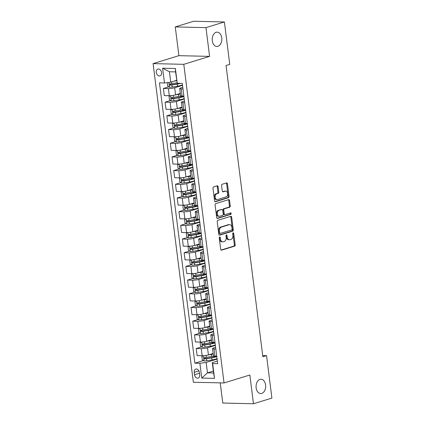 <?xml version="1.0" encoding="UTF-8"?>
<svg xmlns="http://www.w3.org/2000/svg" width="425" height="425" viewBox="0 0 425 425"><rect width="100%" height="100%" fill="white"/><g stroke="black" fill="none" stroke-linecap="round" stroke-linejoin="round"><path stroke-width="0.64" d="M219.672 236.985A0.77 0.515 91.3 0 0 219.263 237.894L220.702 249.316A1.1 0.738 91.3 0 0 221.404 250.187A1.1 0.738 91.3 0 0 221.563 250.166L234.589 246.155A1.1 0.738 91.3 0 0 235.174 244.858L233.734 233.437A0.77 0.515 91.3 0 0 232.719 233.75L232.905 235.227A3.512 2.353 91.3 0 1 231.025 239.381L229.941 239.716A3.512 2.353 91.3 0 1 229.426 239.785A3.512 2.353 91.3 0 1 227.189 236.985L227.003 235.508A0.77 0.515 91.3 0 0 225.988 235.822L226.18 237.299A3.512 2.353 91.3 0 1 224.299 241.453L223.21 241.788A3.512 2.353 91.3 0 1 222.695 241.857A3.512 2.353 91.3 0 1 220.463 239.062L220.272 237.58A0.77 0.515 91.3 0 0 219.672 236.985M217.892 46.314A7.156 4.797 91.3 0 0 221.797 38.627A7.156 4.797 91.3 0 0 217.175 32.151A7.156 4.797 91.3 0 0 216.123 32.295A7.156 4.797 91.3 0 0 212.224 39.982A7.156 4.797 91.3 0 0 216.846 46.458A7.156 4.797 91.3 0 0 217.892 46.314M261.742 393.412A7.156 4.797 91.3 0 0 265.646 385.73A7.156 4.797 91.3 0 0 261.024 379.249A7.156 4.797 91.3 0 0 259.973 379.397A7.156 4.797 91.3 0 0 256.073 387.079A7.156 4.797 91.3 0 0 260.69 393.561A7.156 4.797 91.3 0 0 261.742 393.412M156.278 72.42A3.581 2.592 -107.1 0 0 159.986 75.905A3.581 2.592 -107.1 0 0 161.585 72.542A3.581 2.592 -107.1 0 0 157.877 69.062A3.581 2.592 -107.1 0 0 156.278 72.42M218.089 186.644A1.1 0.738 91.3 0 0 217.387 185.768A1.1 0.738 91.3 0 0 217.228 185.789L213.573 186.915A1.1 0.738 91.3 0 0 212.983 188.211L214.588 200.898A1.1 0.738 91.3 0 0 215.284 201.769A1.1 0.738 91.3 0 0 215.448 201.748L228.469 197.737A1.1 0.738 91.3 0 0 229.059 196.44L227.455 183.754A1.1 0.738 91.3 0 0 226.759 182.883A1.1 0.738 91.3 0 0 226.599 182.904L222.185 184.264A1.1 0.738 91.3 0 0 221.595 185.56L222.28 190.99A1.1 0.738 91.3 0 0 222.982 191.861A1.1 0.738 91.3 0 0 223.141 191.84L225.33 191.165A2.938 1.971 91.3 0 1 225.76 191.107A2.938 1.971 91.3 0 1 227.657 193.763A2.938 1.971 91.3 0 1 226.058 196.918L217.483 199.559A2.938 1.971 91.3 0 1 217.053 199.617A2.938 1.971 91.3 0 1 215.156 196.961A2.938 1.971 91.3 0 1 216.755 193.805L218.184 193.37A1.1 0.738 91.3 0 0 218.774 192.068L218.089 186.644L217.255 186.623A1.1 0.738 91.3 0 0 216.904 185.89M209.594 56.376L205.96 27.636L224.389 21.957L193.694 21.25L175.265 26.924L178.898 55.67L153.096 63.612L183.791 64.324L209.594 56.376L178.898 55.67M220.23 382.867L222.78 403.043L253.475 403.75L249.847 375.009L224.044 382.952L183.791 64.324M253.475 403.75L271.904 398.076L266.544 355.645L262.703 355.555M224.389 21.957L229.75 64.388L226.063 65.524L262.857 356.782L266.544 355.645M217.797 220.341A1.1 0.738 91.3 0 0 217.207 221.637L218.811 234.318A1.1 0.738 91.3 0 0 219.507 235.195A1.1 0.738 91.3 0 0 219.672 235.174L232.693 231.163A1.1 0.738 91.3 0 0 233.282 229.861L231.678 217.18A1.1 0.738 91.3 0 0 230.982 216.309A1.1 0.738 91.3 0 0 230.823 216.33L217.797 220.341M216.697 217.605L215.098 204.924A1.1 0.738 91.3 0 1 215.682 203.628L228.708 199.617A1.1 0.738 91.3 0 1 228.868 199.596A1.1 0.738 91.3 0 1 229.569 200.467L230.254 205.897A1.1 0.738 91.3 0 1 229.665 207.193L224.384 208.818A1.1 0.738 91.3 0 0 223.794 210.12L224.251 213.717A1.1 0.738 91.3 0 0 224.947 214.593A1.1 0.738 91.3 0 0 225.112 214.572L230.61 212.877A0.77 0.515 91.3 0 1 230.802 214.381L217.558 218.461A1.1 0.738 91.3 0 1 217.398 218.482A1.1 0.738 91.3 0 1 216.697 217.605M199.692 374.855L199.389 372.449A3.469 2.513 -107.1 0 0 195.798 369.075A3.469 2.513 -107.1 0 0 194.246 372.332L194.549 374.738A3.469 2.513 -107.1 0 0 198.14 378.112A3.469 2.513 -107.1 0 0 199.692 374.855M153.096 63.612L193.348 382.245L224.044 382.952M213.361 371.046L207.469 372.858L213.605 373.001L212.293 362.599L212.665 363.582L217.68 363.699L182.272 83.39L177.252 83.279L175.567 71.889L169.426 71.751L170.744 82.152L176.635 80.336M212.665 363.582L214.529 378.367L201.753 378.069L199.888 363.29L206.152 362.456L217.101 359.088M203.378 360.554L194.868 363.173L199.888 363.29M194.868 363.173L159.455 82.864L164.475 82.981L162.61 68.202L175.382 68.494L177.252 83.279M205.96 27.636L175.265 26.924M206.152 362.456L207.469 372.858L201.753 378.069M168.794 86.817L163.381 88.48L168.401 88.597A4.473 0.723 -7.2 0 0 174.67 87.768L182.516 85.351M163.381 88.48L164.284 95.598L169.299 95.715A4.473 0.723 -7.2 0 0 175.567 94.881L180.306 93.426M170.526 100.502L165.113 102.17L170.133 102.287A4.473 0.723 -7.2 0 0 176.396 101.453L184.248 99.036M165.113 102.17L166.01 109.289L171.031 109.4A4.473 0.723 -7.2 0 0 177.299 108.572L182.033 107.111M172.252 114.187L166.839 115.855L171.859 115.972A4.473 0.723 -7.2 0 0 178.128 115.143L185.975 112.726M166.839 115.855L167.742 122.974L172.757 123.091A4.473 0.723 -7.2 0 0 179.026 122.257L183.765 120.801M173.984 127.877L168.571 129.545L173.591 129.657A4.473 0.723 -7.2 0 0 179.855 128.828L187.707 126.411M168.571 129.545L169.469 136.659L174.489 136.776A4.473 0.723 -7.2 0 0 180.752 135.947L185.491 134.486M175.711 141.562L170.298 143.23L175.318 143.347A4.473 0.723 -7.2 0 0 181.587 142.513L189.433 140.096M170.298 143.23L171.195 150.349L176.216 150.461A4.473 0.723 -7.2 0 0 182.484 149.632L187.223 148.171M177.443 155.247L172.029 156.915L177.044 157.032A4.473 0.723 -7.2 0 0 183.313 156.203L191.165 153.786M172.029 156.915L172.927 164.034L177.947 164.151A4.473 0.723 -7.2 0 0 184.211 163.317L188.95 161.861M179.169 168.938L173.756 170.606L178.776 170.717A4.473 0.723 -7.2 0 0 185.045 169.888L192.892 167.471M173.756 170.606L174.654 177.719L179.674 177.836A4.473 0.723 -7.2 0 0 185.943 177.007L190.676 175.546M180.901 182.623L175.488 184.291L180.503 184.407A4.473 0.723 -7.2 0 0 186.772 183.573L194.623 181.156M175.488 184.291L176.386 191.409L181.406 191.521A4.473 0.723 -7.2 0 0 187.669 190.692L192.408 189.231M182.628 196.313L177.214 197.976L182.235 198.093A4.473 0.723 -7.2 0 0 188.503 197.264L196.35 194.847M177.214 197.976L178.112 205.094L183.133 205.211A4.473 0.723 -7.2 0 0 189.401 204.377L194.135 202.922M184.354 209.998L178.946 211.666L183.961 211.778A4.473 0.723 -7.2 0 0 190.23 210.949L198.077 208.532M178.946 211.666L179.844 218.779L184.864 218.896A4.473 0.723 -7.2 0 0 191.128 218.067L195.867 216.607M186.086 223.683L180.673 225.351L185.693 225.468A4.473 0.723 -7.2 0 0 191.962 224.634L199.808 222.217M180.673 225.351L181.571 232.47L186.591 232.587A4.473 0.723 -7.2 0 0 192.86 231.752L197.593 230.292M187.813 237.373L182.405 239.036L187.42 239.153A4.473 0.723 -7.2 0 0 193.688 238.324L201.535 235.907M182.405 239.036L183.303 246.155L188.323 246.272A4.473 0.723 -7.2 0 0 194.586 245.438L199.325 243.982M189.545 251.058L184.131 252.726L189.152 252.843A4.473 0.723 -7.2 0 0 195.415 252.009L203.267 249.592M184.131 252.726L185.029 259.84L190.049 259.957A4.473 0.723 -7.2 0 0 196.318 259.128L201.052 257.667M191.271 264.743L185.858 266.411L190.878 266.528A4.473 0.723 -7.2 0 0 197.147 265.694L204.993 263.277M185.858 266.411L186.761 273.53L191.776 273.647A4.473 0.723 -7.2 0 0 198.045 272.813L202.783 271.357M193.003 278.433L187.59 280.096L192.61 280.213A4.473 0.723 -7.2 0 0 198.873 279.384L206.725 276.967M187.59 280.096L188.488 287.215L193.508 287.332A4.473 0.723 -7.2 0 0 199.777 286.498L204.51 285.042M194.73 292.118L189.316 293.787L194.337 293.903A4.473 0.723 -7.2 0 0 200.605 293.069L208.452 290.652M189.316 293.787L190.219 300.905L195.234 301.017A4.473 0.723 -7.2 0 0 201.503 300.188L206.242 298.727M196.462 305.803L191.048 307.472L196.068 307.588A4.473 0.723 -7.2 0 0 202.332 306.754L210.184 304.342M191.048 307.472L191.946 314.59L196.966 314.707A4.473 0.723 -7.2 0 0 203.235 313.873L207.968 312.418M198.188 319.494L192.775 321.162L197.795 321.273A4.473 0.723 -7.2 0 0 204.064 320.445L211.91 318.027M192.775 321.162L193.678 328.275L198.693 328.392A4.473 0.723 -7.2 0 0 204.962 327.563L209.7 326.103M199.92 333.179L194.507 334.847L199.527 334.964A4.473 0.723 -7.2 0 0 205.79 334.13L213.642 331.712M194.507 334.847L195.404 341.966L200.425 342.077A4.473 0.723 -7.2 0 0 206.693 341.248L211.427 339.788M201.647 346.864L196.233 348.532L201.253 348.649A4.473 0.723 -7.2 0 0 207.522 347.82L215.369 345.403M196.233 348.532L197.136 355.651L202.151 355.767A4.473 0.723 -7.2 0 0 208.42 354.933L213.159 353.478M217.345 361.043L212.293 362.599M215.618 347.358L213.658 347.958A4.473 0.723 -7.2 0 0 212.542 348.596A4.473 0.723 -7.2 0 0 214.03 348.946L215.82 348.983M213.887 333.668L211.932 334.273A4.473 0.723 -7.2 0 0 210.811 334.911A4.473 0.723 -7.2 0 0 212.298 335.256L214.094 335.298M212.16 319.983L210.2 320.588A4.473 0.723 -7.2 0 0 209.084 321.22A4.473 0.723 -7.2 0 0 210.572 321.571L212.362 321.613M210.428 306.297L208.473 306.898A4.473 0.723 -7.2 0 0 207.352 307.535A4.473 0.723 -7.2 0 0 208.845 307.886L210.635 307.923M208.702 292.607L206.741 293.213A4.473 0.723 -7.2 0 0 205.626 293.85A4.473 0.723 -7.2 0 0 207.113 294.196L208.909 294.238M206.97 278.922L205.015 279.522A4.473 0.723 -7.2 0 0 203.894 280.16A4.473 0.723 -7.2 0 0 205.387 280.511L207.177 280.553M205.243 265.237L203.288 265.837A4.473 0.723 -7.2 0 0 202.167 266.475A4.473 0.723 -7.2 0 0 203.655 266.82L205.45 266.863M203.511 251.547L201.556 252.153A4.473 0.723 -7.2 0 0 200.435 252.79A4.473 0.723 -7.2 0 0 201.928 253.135L203.718 253.178M201.785 237.862L199.83 238.462A4.473 0.723 -7.2 0 0 198.709 239.1A4.473 0.723 -7.2 0 0 200.196 239.45L201.992 239.493M200.053 224.177L198.098 224.777A4.473 0.723 -7.2 0 0 196.977 225.415A4.473 0.723 -7.2 0 0 198.47 225.76L200.26 225.803M198.326 210.487L196.371 211.092A4.473 0.723 -7.2 0 0 195.25 211.73A4.473 0.723 -7.2 0 0 196.738 212.075L198.533 212.117M196.6 196.802L194.639 197.402A4.473 0.723 -7.2 0 0 193.518 198.039A4.473 0.723 -7.2 0 0 195.011 198.39L196.802 198.427M194.868 183.117L192.913 183.717A4.473 0.723 -7.2 0 0 191.792 184.354A4.473 0.723 -7.2 0 0 193.279 184.7L195.075 184.742M193.141 169.426L191.181 170.032A4.473 0.723 -7.2 0 0 190.06 170.669A4.473 0.723 -7.2 0 0 191.553 171.015L193.343 171.057M191.409 155.741L189.454 156.342A4.473 0.723 -7.2 0 0 188.333 156.979A4.473 0.723 -7.2 0 0 189.821 157.33L191.617 157.367M189.683 142.051L187.722 142.657A4.473 0.723 -7.2 0 0 186.602 143.294A4.473 0.723 -7.2 0 0 188.094 143.639L189.885 143.682M187.951 128.366L185.996 128.972A4.473 0.723 -7.2 0 0 184.875 129.609A4.473 0.723 -7.2 0 0 186.363 129.954L188.158 129.997M186.224 114.681L184.264 115.281A4.473 0.723 -7.2 0 0 183.148 115.919A4.473 0.723 -7.2 0 0 184.636 116.269L186.426 116.307M184.492 100.991L182.538 101.596A4.473 0.723 -7.2 0 0 181.417 102.234A4.473 0.723 -7.2 0 0 182.904 102.579L184.7 102.622M182.766 87.306L180.806 87.906A4.473 0.723 -7.2 0 0 179.69 88.543A4.473 0.723 -7.2 0 0 181.178 88.894L182.973 88.937M212.542 348.596L213.44 355.714A4.473 0.723 -7.2 0 0 214.928 356.06L216.723 356.102M210.811 334.911L211.708 342.029A4.473 0.723 -7.2 0 0 213.201 342.375L214.992 342.417M209.084 321.22L209.982 328.339A4.473 0.723 -7.2 0 0 211.469 328.69L213.265 328.727M207.352 307.535L208.25 314.654A4.473 0.723 -7.2 0 0 209.743 314.999L211.533 315.042M205.626 293.85L206.523 300.964A4.473 0.723 -7.2 0 0 208.011 301.314L209.807 301.357M203.894 280.16L204.792 287.279A4.473 0.723 -7.2 0 0 206.284 287.629L208.075 287.667M202.167 266.475L203.065 273.594A4.473 0.723 -7.2 0 0 204.553 273.939L206.348 273.982M200.435 252.79L201.333 259.903A4.473 0.723 -7.2 0 0 202.826 260.254L204.616 260.297M198.709 239.1L199.607 246.218A4.473 0.723 -7.2 0 0 201.094 246.564L202.89 246.606M196.977 225.415L197.88 232.533A4.473 0.723 -7.2 0 0 199.367 232.879L201.158 232.921M195.25 211.73L196.148 218.843A4.473 0.723 -7.2 0 0 197.636 219.194L199.431 219.236M193.518 198.039L194.422 205.158A4.473 0.723 -7.2 0 0 195.909 205.503L197.705 205.546M191.792 184.354L192.69 191.473A4.473 0.723 -7.2 0 0 194.183 191.818L195.973 191.861M190.06 170.669L190.963 177.783A4.473 0.723 -7.2 0 0 192.451 178.133L194.246 178.171M188.333 156.979L189.231 164.098A4.473 0.723 -7.2 0 0 190.724 164.443L192.514 164.486M186.602 143.294L187.505 150.413A4.473 0.723 -7.2 0 0 188.992 150.758L190.788 150.801M184.875 129.609L185.773 136.722A4.473 0.723 -7.2 0 0 187.266 137.073L189.056 137.11M183.148 115.919L184.046 123.037A4.473 0.723 -7.2 0 0 185.534 123.383L187.329 123.425M181.417 102.234L182.314 109.347A4.473 0.723 -7.2 0 0 183.807 109.698L185.597 109.74M179.69 88.543L180.588 95.662A4.473 0.723 -7.2 0 0 182.075 96.013L183.871 96.05M170.744 82.152L164.475 82.981M213.605 373.001L214.529 378.367M162.61 68.202L169.426 71.751M175.382 68.494L175.567 71.889M219.364 237.272A0.77 0.515 91.3 0 1 219.443 237.564L219.629 239.041A3.512 2.353 91.3 0 0 221.866 241.841L222.695 241.857M229.426 239.785L228.597 239.769A3.512 2.353 91.3 0 1 226.36 236.969L226.174 235.492A0.77 0.515 91.3 0 0 226.095 235.2M221.053 250.049L233.761 246.133A1.1 0.738 91.3 0 0 234.345 244.837L232.905 233.421A0.77 0.515 91.3 0 0 232.82 233.128M219.162 235.057L231.864 231.142A1.1 0.738 91.3 0 0 232.454 229.845L230.849 217.164A1.1 0.738 91.3 0 0 230.499 216.426M219.672 232.826A0.77 0.515 91.3 0 0 220.278 233.421L231.71 229.904A0.77 0.515 91.3 0 0 232.119 228.995L231.923 227.433A3.512 2.353 91.3 0 0 229.686 224.634A3.512 2.353 91.3 0 0 229.171 224.708L221.356 227.115A3.512 2.353 91.3 0 0 219.475 231.269L219.672 232.826L218.843 232.81A0.77 0.515 91.3 0 0 219.443 233.405M229.686 224.634L228.857 224.618A3.512 2.353 91.3 0 0 228.342 224.692L229.171 224.708M218.843 232.81L218.647 231.248A3.512 2.353 91.3 0 1 220.527 227.099L228.342 224.692M224.947 214.593L224.118 214.572A1.1 0.738 91.3 0 1 223.423 213.701L222.966 210.099A1.1 0.738 91.3 0 1 223.555 208.803L228.836 207.177A1.1 0.738 91.3 0 0 229.426 205.875L228.74 200.451A1.1 0.738 91.3 0 0 228.39 199.718M217.048 218.344L229.973 214.365A0.77 0.515 91.3 0 0 230.201 213.005M218.902 210.508A2.938 1.971 91.3 0 0 217.303 213.658A2.938 1.971 91.3 0 0 219.199 216.32A2.938 1.971 91.3 0 0 219.629 216.261L222.652 215.326A1.1 0.738 91.3 0 0 223.237 214.03L222.785 210.428A1.1 0.738 91.3 0 0 222.084 209.557A1.1 0.738 91.3 0 0 221.924 209.578L218.073 210.492A2.938 1.971 91.3 0 0 216.474 213.642A2.938 1.971 91.3 0 0 218.37 216.298L219.199 216.32M221.414 209.567A1.1 0.738 91.3 0 0 221.255 209.536A1.1 0.738 91.3 0 0 221.096 209.557L221.924 209.578M218.073 210.492L221.096 209.557M217.053 199.617L216.219 199.601A2.938 1.971 91.3 0 1 214.327 196.94A2.938 1.971 91.3 0 1 215.927 193.789L217.356 193.348A1.1 0.738 91.3 0 0 217.945 192.052L217.255 186.623M225.76 191.107L224.931 191.085A2.938 1.971 91.3 0 0 224.501 191.149L225.33 191.165M222.631 191.723L224.501 191.149M214.938 201.631L227.641 197.715A1.1 0.738 91.3 0 0 228.23 196.419L226.626 183.738A1.1 0.738 91.3 0 0 226.275 183.005M203.092 355.757L201.891 356.591L202.305 359.879L204.101 361.011A2.964 0.478 -7.2 0 0 206.778 360.783L212.017 359.906A8.553 1.387 -7.2 0 0 217.048 358.668M213.871 357.133A4.08 0.659 172.8 0 1 213.812 357.037L213.695 356.108M208.558 354.891L211.326 354.429A8.553 1.387 -7.2 0 0 213.233 354.067M210.306 354.354L210.949 354.248A7.103 1.147 -7.2 0 0 213.196 353.797M214.131 356.007A8.553 1.387 172.8 0 1 211.586 356.511L206.353 357.388A2.964 0.478 172.8 0 1 204.388 357.6C203.681 358.062 203.734 358.498 204.553 358.918A2.964 0.478 -7.2 0 0 206.518 358.7L211.756 357.823A8.553 1.387 -7.2 0 0 216.782 356.586M216.479 356.097A7.103 1.147 172.8 0 1 211.379 357.643L205.615 358.588L204.845 357.898M201.365 342.067L200.159 342.906L200.573 346.189L202.374 347.326A2.964 0.478 -7.2 0 0 205.052 347.092L210.29 346.216A8.553 1.387 -7.2 0 0 215.316 344.978M212.139 343.442A4.08 0.659 172.8 0 1 212.086 343.352L211.963 342.417M206.826 341.206L209.594 340.744A8.553 1.387 -7.2 0 0 211.501 340.382M208.574 340.669L209.222 340.558A7.103 1.147 -7.2 0 0 211.469 340.112M212.404 342.316A8.553 1.387 172.8 0 1 209.86 342.821L204.622 343.697A2.964 0.478 172.8 0 1 202.656 343.915C201.955 344.377 202.008 344.813 202.826 345.228A2.964 0.478 -7.2 0 0 204.786 345.015L210.024 344.138A8.553 1.387 -7.2 0 0 215.055 342.901M214.752 342.412A7.103 1.147 172.8 0 1 209.647 343.953L203.883 344.903L203.113 344.213M199.633 328.382L198.433 329.221L198.847 332.504L200.643 333.636A2.964 0.478 -7.2 0 0 203.32 333.407L208.558 332.531A8.553 1.387 -7.2 0 0 213.589 331.293M210.412 329.757A4.08 0.659 172.8 0 1 210.354 329.662L210.237 328.732M205.1 327.521L207.867 327.053A8.553 1.387 -7.2 0 0 209.775 326.692M206.847 326.979L207.49 326.873A7.103 1.147 -7.2 0 0 209.738 326.421M210.673 328.631A8.553 1.387 172.8 0 1 208.128 329.136L202.895 330.013A2.964 0.478 172.8 0 1 200.929 330.23C200.223 330.687 200.281 331.128 201.094 331.543A2.964 0.478 -7.2 0 0 203.06 331.325L208.298 330.448A8.553 1.387 -7.2 0 0 213.323 329.21M213.021 328.722A7.103 1.147 172.8 0 1 207.921 330.267L202.157 331.218L201.386 330.522M197.907 314.697L196.701 315.531L197.115 318.819L198.916 319.951A2.964 0.478 -7.2 0 0 201.593 319.722L206.832 318.846A8.553 1.387 -7.2 0 0 211.857 317.608M208.686 316.067A4.08 0.659 172.8 0 1 208.627 315.977L208.505 315.042M203.368 313.831L206.136 313.368A8.553 1.387 -7.2 0 0 208.043 313.007M205.116 313.294L205.764 313.188A7.103 1.147 -7.2 0 0 208.011 312.736M208.946 314.946A8.553 1.387 172.8 0 1 206.401 315.451L201.163 316.328A2.964 0.478 172.8 0 1 199.197 316.54C198.496 317.002 198.549 317.438 199.367 317.858A2.964 0.478 -7.2 0 0 201.333 317.64L206.566 316.763A8.553 1.387 -7.2 0 0 211.597 315.525M211.294 315.037A7.103 1.147 172.8 0 1 206.189 316.582L200.425 317.528L199.654 316.837M196.175 301.006L194.974 301.846L195.388 305.129L197.184 306.26A2.964 0.478 -7.2 0 0 199.867 306.032L205.1 305.155A8.553 1.387 -7.2 0 0 210.131 303.918M206.954 302.382A4.08 0.659 172.8 0 1 206.895 302.292L206.778 301.357M201.641 300.146L204.409 299.683A8.553 1.387 -7.2 0 0 206.316 299.322M203.389 299.609L204.032 299.498A7.103 1.147 -7.2 0 0 206.279 299.046M207.214 301.256A8.553 1.387 172.8 0 1 204.669 301.761L199.437 302.637A2.964 0.478 172.8 0 1 197.471 302.855C196.764 303.317 196.823 303.753 197.636 304.167A2.964 0.478 -7.2 0 0 199.601 303.955L204.839 303.078A8.553 1.387 -7.2 0 0 209.865 301.84M209.562 301.352A7.103 1.147 172.8 0 1 204.462 302.892L198.698 303.843L197.928 303.152M194.448 287.321L193.242 288.161L193.657 291.444L195.458 292.575A2.964 0.478 -7.2 0 0 198.135 292.347L203.373 291.47A8.553 1.387 -7.2 0 0 208.399 290.233M205.227 288.697A4.08 0.659 172.8 0 1 205.169 288.602L205.047 287.672M199.909 286.461L202.677 285.993A8.553 1.387 -7.2 0 0 204.584 285.632M201.657 285.919L202.305 285.812A7.103 1.147 -7.2 0 0 204.553 285.361M205.488 287.571A8.553 1.387 172.8 0 1 202.943 288.076L197.705 288.952A2.964 0.478 172.8 0 1 195.739 289.17C195.038 289.627 195.091 290.068 195.909 290.482A2.964 0.478 -7.2 0 0 197.875 290.264L203.107 289.388A8.553 1.387 -7.2 0 0 208.138 288.15M207.836 287.661A7.103 1.147 172.8 0 1 202.73 289.207L196.966 290.153L196.201 289.462M192.722 273.636L191.516 274.47L191.93 277.753L193.726 278.89A2.964 0.478 -7.2 0 0 196.408 278.657L201.641 277.785A8.553 1.387 -7.2 0 0 206.672 276.547M203.495 275.007A4.08 0.659 172.8 0 1 203.437 274.917L203.32 273.982M198.183 272.77L200.951 272.308A8.553 1.387 -7.2 0 0 202.858 271.947M199.931 272.234L200.573 272.127A7.103 1.147 -7.2 0 0 202.821 271.676M203.756 273.886A8.553 1.387 172.8 0 1 201.211 274.391L195.978 275.267A2.964 0.478 172.8 0 1 194.012 275.48C193.306 275.942 193.364 276.377 194.177 276.797A2.964 0.478 -7.2 0 0 196.143 276.579L201.381 275.703A8.553 1.387 -7.2 0 0 206.407 274.465M206.104 273.976A7.103 1.147 172.8 0 1 201.004 275.522L195.24 276.468L194.469 275.777M190.99 259.946L189.784 260.785L190.203 264.068L191.999 265.2A2.964 0.478 -7.2 0 0 194.677 264.972L199.915 264.095A8.553 1.387 -7.2 0 0 204.94 262.857M201.769 261.322A4.08 0.659 172.8 0 1 201.71 261.232L201.593 260.297M196.451 259.085L199.224 258.623A8.553 1.387 -7.2 0 0 201.126 258.262M198.199 258.549L198.847 258.437A7.103 1.147 -7.2 0 0 201.094 257.986M202.029 260.196A8.553 1.387 172.8 0 1 199.484 260.7L194.246 261.577A2.964 0.478 172.8 0 1 192.281 261.795C191.579 262.252 191.633 262.692 192.451 263.107A2.964 0.478 -7.2 0 0 194.416 262.894L199.649 262.018A8.553 1.387 -7.2 0 0 204.68 260.78M204.377 260.291A7.103 1.147 172.8 0 1 199.272 261.832L193.508 262.783L192.743 262.092M189.263 246.261L188.057 247.095L188.472 250.383L190.267 251.515A2.964 0.478 -7.2 0 0 192.95 251.287L198.183 250.41A8.553 1.387 -7.2 0 0 203.214 249.172M200.037 247.637A4.08 0.659 172.8 0 1 199.978 247.541L199.862 246.612M194.724 245.4L197.492 244.933A8.553 1.387 -7.2 0 0 199.399 244.572M196.472 244.858L197.115 244.752A7.103 1.147 -7.2 0 0 199.362 244.301M200.303 246.511A8.553 1.387 172.8 0 1 197.758 247.015L192.52 247.892A2.964 0.478 172.8 0 1 190.554 248.11C189.847 248.567 189.906 249.008 190.719 249.422A2.964 0.478 -7.2 0 0 192.684 249.204L197.923 248.327A8.553 1.387 -7.2 0 0 202.948 247.09M202.645 246.601A7.103 1.147 172.8 0 1 197.545 248.147L191.781 249.093L191.011 248.402M187.531 232.576L186.325 233.41L186.745 236.693L188.541 237.83A2.964 0.478 -7.2 0 0 191.218 237.596L196.456 236.72A8.553 1.387 -7.2 0 0 201.482 235.487M198.31 233.947A4.08 0.659 172.8 0 1 198.252 233.856L198.135 232.921M192.992 231.71L195.766 231.248A8.553 1.387 -7.2 0 0 197.667 230.887M194.74 231.173L195.388 231.067A7.103 1.147 -7.2 0 0 197.636 230.616M198.571 232.826A8.553 1.387 172.8 0 1 196.026 233.33L190.788 234.202A2.964 0.478 172.8 0 1 188.827 234.419C188.121 234.882 188.174 235.317 188.992 235.737A2.964 0.478 -7.2 0 0 190.958 235.519L196.191 234.643A8.553 1.387 -7.2 0 0 201.222 233.405M200.919 232.916A7.103 1.147 172.8 0 1 195.813 234.457L190.049 235.407L189.284 234.717M185.805 218.886L184.599 219.725L185.013 223.008L186.814 224.14A2.964 0.478 -7.2 0 0 189.492 223.911L194.724 223.035A8.553 1.387 -7.2 0 0 199.755 221.797M196.578 220.262A4.08 0.659 172.8 0 1 196.52 220.171L196.403 219.236M191.266 218.025L194.034 217.563A8.553 1.387 -7.2 0 0 195.941 217.202M193.014 217.488L193.657 217.377A7.103 1.147 -7.2 0 0 195.904 216.925M196.844 219.135A8.553 1.387 172.8 0 1 194.299 219.64L189.061 220.517A2.964 0.478 172.8 0 1 187.096 220.734C186.389 221.191 186.447 221.632 187.26 222.047A2.964 0.478 -7.2 0 0 189.226 221.829L194.464 220.958A8.553 1.387 -7.2 0 0 199.49 219.72M199.192 219.226A7.103 1.147 172.8 0 1 194.087 220.772L188.323 221.722L187.553 221.032M184.073 205.201L182.872 206.035L183.287 209.323L185.082 210.455A2.964 0.478 -7.2 0 0 187.76 210.226L192.998 209.35A8.553 1.387 -7.2 0 0 198.023 208.112M194.852 206.577A4.08 0.659 172.8 0 1 194.793 206.481L194.677 205.551M189.534 204.335L192.307 203.873A8.553 1.387 -7.2 0 0 194.209 203.511M191.282 203.798L191.93 203.692A7.103 1.147 -7.2 0 0 194.177 203.24M195.112 205.45A8.553 1.387 172.8 0 1 192.567 205.955L187.335 206.832A2.964 0.478 172.8 0 1 185.369 207.049C184.663 207.506 184.716 207.942 185.534 208.362A2.964 0.478 -7.2 0 0 187.499 208.144L192.732 207.267A8.553 1.387 -7.2 0 0 197.763 206.029M197.46 205.541A7.103 1.147 172.8 0 1 192.36 207.087L186.591 208.032L185.826 207.342M182.346 191.516L181.14 192.35L181.555 195.633L183.356 196.77A2.964 0.478 -7.2 0 0 186.033 196.536L191.266 195.659A8.553 1.387 -7.2 0 0 196.297 194.422M193.12 192.886A4.08 0.659 172.8 0 1 193.062 192.796L192.945 191.861M187.808 190.65L190.575 190.188A8.553 1.387 -7.2 0 0 192.482 189.826M189.555 190.113L190.198 190.002A7.103 1.147 -7.2 0 0 192.451 189.555M193.386 191.765A8.553 1.387 172.8 0 1 190.841 192.265L185.603 193.141A2.964 0.478 172.8 0 1 183.637 193.359C182.931 193.821 182.989 194.257 183.802 194.671A2.964 0.478 -7.2 0 0 185.768 194.459L191.006 193.582A8.553 1.387 -7.2 0 0 196.037 192.344M195.734 191.856A7.103 1.147 172.8 0 1 190.628 193.396L184.864 194.347L184.094 193.657M180.614 177.825L179.414 178.665L179.828 181.948L181.624 183.079A2.964 0.478 -7.2 0 0 184.301 182.851L189.539 181.974A8.553 1.387 -7.2 0 0 194.57 180.737M191.393 179.201A4.08 0.659 172.8 0 1 191.335 179.106L191.218 178.176M186.081 176.965L188.849 176.502A8.553 1.387 -7.2 0 0 190.756 176.136M187.823 176.423L188.472 176.317A7.103 1.147 -7.2 0 0 190.719 175.865M191.654 178.075A8.553 1.387 172.8 0 1 189.109 178.58L183.876 179.456A2.964 0.478 172.8 0 1 181.911 179.674C181.204 180.131 181.257 180.572 182.075 180.986A2.964 0.478 -7.2 0 0 184.041 180.768L189.274 179.892A8.553 1.387 -7.2 0 0 194.305 178.659M194.002 178.165A7.103 1.147 172.8 0 1 188.902 179.711L183.138 180.662L182.367 179.972M178.888 164.14L177.682 164.974L178.096 168.263L179.897 169.394A2.964 0.478 -7.2 0 0 182.575 169.166L187.808 168.289A8.553 1.387 -7.2 0 0 192.838 167.052M189.662 165.516A4.08 0.659 172.8 0 1 189.603 165.421L189.486 164.491M184.349 163.274L187.117 162.812A8.553 1.387 -7.2 0 0 189.024 162.451M186.097 162.738L186.74 162.632A7.103 1.147 -7.2 0 0 188.992 162.18M189.927 164.39A8.553 1.387 172.8 0 1 187.383 164.895L182.144 165.771A2.964 0.478 172.8 0 1 180.179 165.984C179.477 166.446 179.531 166.882 180.343 167.301A2.964 0.478 -7.2 0 0 182.309 167.083L187.547 166.207A8.553 1.387 -7.2 0 0 192.578 164.969M192.275 164.48A7.103 1.147 172.8 0 1 187.17 166.026L181.406 166.972L180.636 166.281M177.156 150.45L175.955 151.289L176.37 154.572L178.165 155.709A2.964 0.478 -7.2 0 0 180.843 155.476L186.081 154.599A8.553 1.387 -7.2 0 0 191.112 153.361M187.935 151.826A4.08 0.659 172.8 0 1 187.877 151.736L187.76 150.801M182.623 149.589L185.39 149.127A8.553 1.387 -7.2 0 0 187.298 148.766M184.365 149.053L185.013 148.941A7.103 1.147 -7.2 0 0 187.26 148.495M188.195 150.7A8.553 1.387 172.8 0 1 185.651 151.204L180.418 152.081A2.964 0.478 172.8 0 1 178.452 152.299C177.746 152.761 177.799 153.197 178.617 153.611A2.964 0.478 -7.2 0 0 180.583 153.398L185.815 152.522A8.553 1.387 -7.2 0 0 190.846 151.284M190.543 150.795A7.103 1.147 172.8 0 1 185.443 152.336L179.679 153.287L178.909 152.596M175.429 136.765L174.223 137.604L174.638 140.887L176.439 142.019A2.964 0.478 -7.2 0 0 179.116 141.791L184.349 140.914A8.553 1.387 -7.2 0 0 189.38 139.676M186.203 138.141A4.08 0.659 172.8 0 1 186.145 138.045L186.028 137.116M180.891 135.904L183.658 135.437A8.553 1.387 -7.2 0 0 185.566 135.076M182.638 135.363L183.281 135.256A7.103 1.147 -7.2 0 0 185.534 134.805M186.469 137.015A8.553 1.387 172.8 0 1 183.924 137.519L178.686 138.396A2.964 0.478 172.8 0 1 176.72 138.614C176.019 139.071 176.072 139.512 176.885 139.926A2.964 0.478 -7.2 0 0 178.851 139.708L184.089 138.832A8.553 1.387 -7.2 0 0 189.12 137.594M188.817 137.105A7.103 1.147 172.8 0 1 183.712 138.651L177.947 139.602L177.177 138.906M173.697 123.08L172.497 123.914L172.911 127.203L174.707 128.334A2.964 0.478 -7.2 0 0 177.384 128.106L182.623 127.229A8.553 1.387 -7.2 0 0 187.653 125.991M184.477 124.451A4.08 0.659 172.8 0 1 184.418 124.36L184.301 123.425M179.164 122.214L181.932 121.752A8.553 1.387 -7.2 0 0 183.839 121.391M180.912 121.677L181.555 121.571A7.103 1.147 -7.2 0 0 183.802 121.12M184.737 123.33A8.553 1.387 172.8 0 1 182.192 123.834L176.959 124.711A2.964 0.478 172.8 0 1 174.994 124.923C174.287 125.386 174.346 125.821 175.158 126.241A2.964 0.478 -7.2 0 0 177.124 126.023L182.362 125.147A8.553 1.387 -7.2 0 0 187.388 123.909M187.085 123.42A7.103 1.147 172.8 0 1 181.985 124.966L176.221 125.912L175.451 125.221M171.971 109.39L170.765 110.229L171.179 113.512L172.98 114.649A2.964 0.478 -7.2 0 0 175.658 114.415L180.896 113.539A8.553 1.387 -7.2 0 0 185.922 112.301M182.75 110.766A4.08 0.659 172.8 0 1 182.692 110.675L182.569 109.74M177.432 108.529L180.2 108.067A8.553 1.387 -7.2 0 0 182.107 107.706M179.18 107.993L179.828 107.881A7.103 1.147 -7.2 0 0 182.075 107.429M183.01 109.639A8.553 1.387 172.8 0 1 180.466 110.144L175.227 111.021A2.964 0.478 172.8 0 1 173.262 111.238C172.561 111.701 172.614 112.136 173.432 112.551A2.964 0.478 -7.2 0 0 175.392 112.338L180.63 111.462A8.553 1.387 -7.2 0 0 185.661 110.224M185.358 109.735A7.103 1.147 172.8 0 1 180.253 111.276L174.489 112.227L173.719 111.536M170.239 95.705L169.038 96.544L169.453 99.827L171.248 100.959A2.964 0.478 -7.2 0 0 173.926 100.73L179.164 99.854A8.553 1.387 -7.2 0 0 184.195 98.616M181.018 97.081A4.08 0.659 172.8 0 1 180.96 96.985L180.843 96.055M175.706 94.844L178.473 94.377A8.553 1.387 -7.2 0 0 180.381 94.015M177.453 94.302L178.096 94.196A7.103 1.147 -7.2 0 0 180.343 93.744M181.278 95.954A8.553 1.387 172.8 0 1 178.734 96.459L173.501 97.336A2.964 0.478 172.8 0 1 171.535 97.553C170.829 98.01 170.887 98.451 171.7 98.866A2.964 0.478 -7.2 0 0 173.666 98.648L178.904 97.771A8.553 1.387 -7.2 0 0 183.929 96.533M183.627 96.045A7.103 1.147 172.8 0 1 178.527 97.591L172.762 98.536L171.992 97.846M167.753 82.546L167.307 82.854L167.721 86.137L169.522 87.274A2.964 0.478 -7.2 0 0 172.199 87.04L177.438 86.169A8.553 1.387 -7.2 0 0 182.463 84.931M173.974 81.154L176.683 80.702M175.722 80.617L176.37 80.511A7.103 1.147 -7.2 0 0 176.651 80.463M177.06 82.763A8.553 1.387 172.8 0 1 177.007 82.774L171.769 83.651A2.964 0.478 172.8 0 1 169.803 83.863C169.102 84.325 169.155 84.761 169.973 85.181A2.964 0.478 -7.2 0 0 171.939 84.963L177.172 84.086A8.553 1.387 -7.2 0 0 180.62 83.353M179.536 83.332A7.103 1.147 172.8 0 1 176.795 83.906L171.031 84.851L170.26 84.161M174.67 87.768L175.567 94.881M176.396 101.453L177.299 108.572M178.128 115.143L179.026 122.257M179.855 128.828L180.752 135.947M181.587 142.513L182.484 149.632M183.313 156.203L184.211 163.317M185.045 169.888L185.943 177.007M186.772 183.573L187.669 190.692M188.503 197.264L189.401 204.377M190.23 210.949L191.128 218.067M191.962 224.634L192.86 231.752M193.688 238.324L194.586 245.438M195.415 252.009L196.318 259.128M197.147 265.694L198.045 272.813M198.873 279.384L199.777 286.498M200.605 293.069L201.503 300.188M202.332 306.754L203.235 313.873M204.064 320.445L204.962 327.563M205.79 334.13L206.693 341.248M207.522 347.82L208.42 354.933M214.03 348.946L214.928 356.06M201.253 348.649L202.151 355.767M199.527 334.964L200.425 342.077M212.298 335.256L213.201 342.375M197.795 321.273L198.693 328.392M210.572 321.571L211.469 328.69M196.068 307.588L196.966 314.707M208.845 307.886L209.743 314.999M194.337 293.903L195.234 301.017M207.113 294.196L208.011 301.314M192.61 280.213L193.508 287.332M205.387 280.511L206.284 287.629M190.878 266.528L191.776 273.647M203.655 266.82L204.553 273.939M189.152 252.843L190.049 259.957M201.928 253.135L202.826 260.254M187.42 239.153L188.323 246.272M200.196 239.45L201.094 246.564M185.693 225.468L186.591 232.587M198.47 225.76L199.367 232.879M183.961 211.778L184.864 218.896M196.738 212.075L197.636 219.194M182.235 198.093L183.133 205.211M195.011 198.39L195.909 205.503M180.503 184.407L181.406 191.521M193.279 184.7L194.183 191.818M178.776 170.717L179.674 177.836M191.553 171.015L192.451 178.133M177.044 157.032L177.947 164.151M189.821 157.33L190.724 164.443M175.318 143.347L176.216 150.461M188.094 143.639L188.992 150.758M173.591 129.657L174.489 136.776M186.363 129.954L187.266 137.073M171.859 115.972L172.757 123.091M184.636 116.269L185.534 123.383M170.133 102.287L171.031 109.4M182.904 102.579L183.807 109.698M168.401 88.597L169.299 95.715M181.178 88.894L182.075 96.013M199.484 373.219L194.549 374.738M198.911 370.892L194.246 372.332M219.629 239.041L220.463 239.062M226.174 235.492L227.003 235.508M226.36 236.969L227.189 236.985M232.905 233.421L233.734 233.437M234.345 244.837L235.174 244.858M233.761 246.133L234.589 246.155M221.244 250.16L221.563 250.166M219.443 237.564L220.272 237.58M230.849 217.164L231.678 217.18M232.454 229.845L233.282 229.861M231.864 231.142L232.693 231.163M219.348 235.163L219.672 235.174M220.527 227.099L221.356 227.115M218.647 231.248L219.475 231.269M228.74 200.451L229.569 200.467M229.426 205.875L230.254 205.897M228.836 207.177L229.665 207.193M223.555 208.803L224.384 208.818M222.966 210.099L223.794 210.12M223.423 213.701L224.251 213.717M229.973 214.365L230.802 214.381M217.239 218.45L217.558 218.461M217.945 192.052L218.774 192.068M217.356 193.348L218.184 193.37M215.927 193.789L216.755 193.805M222.822 191.834L223.141 191.84M226.626 183.738L227.455 183.754M228.23 196.419L229.059 196.44M227.641 197.715L228.469 197.737M215.124 201.742L215.448 201.748M203.394 355.741L204.058 360.984M211.756 357.823L212.017 359.906M215.613 356.591L215.549 356.076M214.418 356.984L214.296 356.022M211.326 354.429L211.586 356.511M206.518 358.7L206.778 360.783M206.109 355.443L206.353 357.388M205.615 358.588L204.553 358.918M201.668 342.056L202.327 347.294M210.024 344.138L210.29 346.216M213.887 342.901L213.823 342.391M212.686 343.299L212.564 342.337M209.594 340.744L209.86 342.821M204.786 345.015L205.052 347.092M204.377 341.758L204.622 343.697M203.883 344.903L202.826 345.228M199.936 328.366L200.6 333.609M208.298 330.448L208.558 332.531M212.155 329.216L212.091 328.7M210.959 329.614L210.837 328.652M207.867 327.053L208.128 329.136M203.06 331.325L203.32 333.407M202.651 328.073L202.895 330.013M202.157 331.218L201.094 331.543M198.209 314.681L198.868 319.924M206.566 316.763L206.832 318.846M210.428 315.531L210.364 315.015M209.227 315.924L209.111 314.962M206.136 313.368L206.401 315.451M201.333 317.64L201.593 319.722M200.919 314.383L201.163 316.328M200.425 317.528L199.367 317.858M196.477 300.996L197.142 306.234M204.839 303.078L205.1 305.155M208.702 301.84L208.633 301.33M207.501 302.239L207.379 301.277M204.409 299.683L204.669 301.761M199.601 303.955L199.867 306.032M199.192 300.698L199.437 302.637M198.698 303.843L197.636 304.167M194.751 287.305L195.41 292.549M203.107 289.388L203.373 291.47M206.97 288.155L206.906 287.64M205.769 288.548L205.652 287.592M202.677 285.993L202.943 288.076M197.875 290.264L198.135 292.347M197.46 287.013L197.705 288.952M196.966 290.153L195.909 290.482M193.019 273.62L193.683 278.858M201.381 275.703L201.641 277.785M205.243 274.465L205.174 273.955M204.042 274.863L203.92 273.902M200.951 272.308L201.211 274.391M196.143 276.579L196.408 278.657M195.734 273.323L195.978 275.267M195.24 276.468L194.177 276.797M191.292 259.935L191.951 265.173M199.649 262.018L199.915 264.095M203.511 260.78L203.447 260.27M202.311 261.178L202.194 260.217M199.224 258.623L199.484 260.7M194.416 262.894L194.677 264.972M194.002 259.638L194.246 261.577M193.508 262.783L192.451 263.107M189.561 246.245L190.225 251.488M197.923 248.327L198.183 250.41M201.785 247.095L201.716 246.58M200.584 247.488L200.462 246.532M197.492 244.933L197.758 247.015M192.684 249.204L192.95 251.287M192.275 245.953L192.52 247.892M191.781 249.093L190.719 249.422M187.834 232.56L188.493 237.798M196.191 234.643L196.456 236.72M200.053 233.405L199.989 232.895M198.857 233.803L198.735 232.842M195.766 231.248L196.026 233.33M190.958 235.519L191.218 237.596M190.543 232.262L190.788 234.202M190.049 235.407L188.992 235.737M186.102 218.875L186.766 224.113M194.464 220.958L194.724 223.035M198.326 219.72L198.262 219.204M197.126 220.118L197.003 219.157M194.034 217.563L194.299 219.64M189.226 221.829L189.492 223.911M188.817 218.577L189.061 220.517M188.323 221.722L187.26 222.047M184.376 205.185L185.04 210.428M192.732 207.267L192.998 209.35M196.594 206.035L196.531 205.519M195.399 206.428L195.277 205.466M192.307 203.873L192.567 205.955M187.499 208.144L187.76 210.226M187.085 204.887L187.335 206.832M186.591 208.032L185.534 208.362M182.644 191.5L183.308 196.738M191.006 193.582L191.266 195.659M194.868 192.344L194.804 191.834M193.667 192.743L193.545 191.781M190.575 190.188L190.841 192.265M185.768 194.459L186.033 196.536M185.358 191.202L185.603 193.141M184.864 194.347L183.802 194.671M180.917 177.815L181.581 183.053M189.274 179.892L189.539 181.974M193.136 178.659L193.072 178.144M191.941 179.058L191.818 178.096M188.849 176.502L189.109 178.58M184.041 180.768L184.301 182.851M183.627 177.517L183.876 179.456M183.138 180.662L182.075 180.986M179.191 164.124L179.849 169.368M187.547 166.207L187.808 168.289M191.409 164.974L191.346 164.459M190.209 165.367L190.087 164.406M187.117 162.812L187.383 164.895M182.309 167.083L182.575 169.166M181.9 163.827L182.144 165.771M181.406 166.972L180.343 167.301M177.459 150.439L178.123 155.678M185.815 152.522L186.081 154.599M189.678 151.284L189.614 150.774M188.482 151.683L188.36 150.721M185.39 149.127L185.651 151.204M180.583 153.398L180.843 155.476M180.168 150.142L180.418 152.081M179.679 153.287L178.617 153.611M175.732 136.749L176.391 141.992M184.089 138.832L184.349 140.914M187.951 137.599L187.887 137.084M186.75 137.998L186.628 137.036M183.658 135.437L183.924 137.519M178.851 139.708L179.116 141.791M178.442 136.457L178.686 138.396M177.947 139.602L176.885 139.926M174 123.064L174.664 128.308M182.362 125.147L182.623 127.229M186.219 123.914L186.155 123.399M185.024 124.307L184.902 123.346M181.932 121.752L182.192 123.834M177.124 126.023L177.384 128.106M176.715 122.767L176.959 124.711M176.221 125.912L175.158 126.241M172.274 109.379L172.933 114.617M180.63 111.462L180.896 113.539M184.492 110.224L184.429 109.714M183.292 110.622L183.17 109.661M180.2 108.067L180.466 110.144M175.392 112.338L175.658 114.415M174.983 109.082L175.227 111.021M174.489 112.227L173.432 112.551M170.542 95.689L171.206 100.932M178.904 97.771L179.164 99.854M182.766 96.539L182.697 96.023M181.565 96.932L181.443 95.976M178.473 94.377L178.734 96.459M173.666 98.648L173.926 100.73M173.257 95.397L173.501 97.336M172.762 98.536L171.7 98.866M168.863 82.402L169.474 87.242M177.172 84.086L177.438 86.169M171.939 84.963L172.199 87.04M171.551 81.903L171.769 83.651M171.031 84.851L169.973 85.181M219.332 233.421L220.161 233.437M221.255 209.536L222.084 209.557"/></g></svg>
